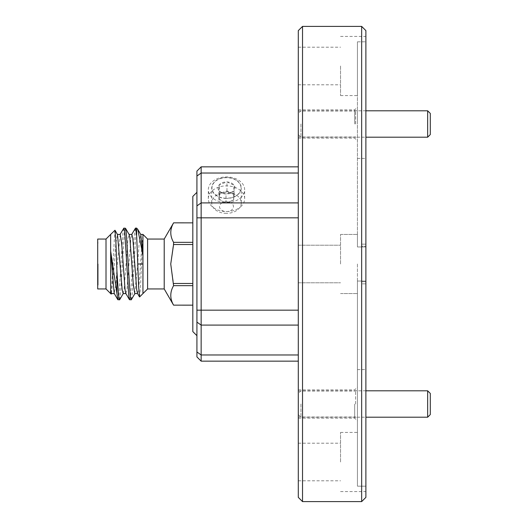 <?xml version="1.0" encoding="UTF-8"?>
<svg xmlns="http://www.w3.org/2000/svg" width="528" height="528" viewBox="0 0 528 528"><rect width="100%" height="100%" fill="white"/><g stroke="black" fill="none" stroke-linecap="round" stroke-linejoin="round"><path stroke-width="0.4" stroke-dasharray="2.64 1.98" d="M229.832 201.59A7.392 5.227 0 0 1 222.453 201.307A7.392 5.227 0 0 1 219.113 196.64A7.392 5.227 0 0 1 223.159 192.265A7.392 5.227 0 0 1 230.538 192.555A7.392 5.227 0 0 1 233.878 197.215A7.392 5.227 0 0 1 229.832 201.59L226.024 202.957L218.882 199.657L219.351 193.624L226.967 190.905L234.109 194.205L233.64 200.231L229.832 201.59M221.826 193.024A8.534 6.032 0 0 1 218.882 190.694A8.534 6.032 0 0 1 219.351 184.668A8.534 6.032 0 0 1 226.967 181.942A8.534 6.032 0 0 1 234.109 185.242A8.534 6.032 0 0 1 233.64 191.268A8.534 6.032 0 0 1 226.492 194A8.534 6.032 0 0 1 226.024 193.994A8.534 6.032 0 0 1 221.826 193.024M222.453 193.156L218.882 190.694L219.351 184.668L226.967 181.942L234.109 185.242L233.64 191.268L226.492 194L222.453 193.156M220.658 203.94A6.97 4.93 0 0 1 230.307 202.508A6.97 4.93 0 0 1 232.333 209.332A6.97 4.93 0 0 1 222.684 210.764A6.97 4.93 0 0 1 220.658 203.94M241.699 205.748A18.163 12.844 0 0 1 221.311 211.028A18.163 12.844 0 0 1 208.329 198.719A18.163 12.844 0 0 1 211.292 191.697A18.163 12.844 0 0 1 231.68 186.41A18.163 12.844 0 0 1 244.655 198.719A18.163 12.844 0 0 1 241.699 205.748M241.699 196.792A18.163 12.844 0 0 1 221.311 202.079A18.163 12.844 0 0 1 208.329 189.77A18.163 12.844 0 0 1 211.292 182.741A18.163 12.844 0 0 1 231.68 177.454A18.163 12.844 0 0 1 244.655 189.77A18.163 12.844 0 0 1 241.699 196.792M238.663 193.585A14.533 10.276 0 0 1 218.546 196.568A14.533 10.276 0 0 1 214.328 182.351A14.533 10.276 0 0 1 234.445 179.368A14.533 10.276 0 0 1 238.663 193.585M219.351 193.624L219.351 184.668M226.967 190.905L226.967 181.942M234.109 194.205L234.109 185.242M233.64 200.231L233.64 191.268M226.024 202.957L226.024 193.994M218.882 199.657L218.882 190.694M430.3 414.566L430.3 393.446M427.66 390.806L427.66 417.206M298.3 404.006L298.3 418.156L298.3 404.006M300.94 404.006L300.94 417.206L300.94 404.006M430.3 134.554L430.3 113.434M427.66 110.794L427.66 137.194M298.3 123.994L298.3 109.844L298.3 123.994M300.94 123.994L300.94 137.194L300.94 123.994M139.603 296.927L140.501 286.909L142.943 234.412M114.873 230.195L111.316 294.063L114.398 264L115.87 243.032L117.52 234.597M164.215 288.948L164.215 239.052M192.819 222.862L192.819 242.345L192.819 222.842L173.58 222.842C169.851 229.33 169.851 235.825 173.58 242.345L170.742 264L173.58 283.49L192.819 283.49L192.819 244.51L192.819 283.49M147.589 288.948L147.589 239.052M97.7 288.948L97.7 239.052M106.009 288.948L106.009 239.052M98.122 264L98.122 285.074L98.122 264M137.458 293.403L138.646 289.621L140.587 264C141.379 250.021 142.164 240.596 142.943 235.726L142.943 293.588M134.765 293.588L137.676 264L139.095 243.718L140.804 234.597M125.816 293.403L127.004 289.621L130.885 238.379L131.855 234.412M123.123 293.588L124.093 289.621L127.974 238.379L129.162 234.597M120.219 234.412L117.308 264L115.837 284.922L114.18 293.403M192.819 196.416L192.819 331.584M196.924 264L196.924 192.311L196.924 264M226.492 198.422A14.784 10.454 0 0 1 211.708 187.968A14.784 10.454 0 0 1 226.492 177.514A14.784 10.454 0 0 1 241.276 187.968A14.784 10.454 0 0 1 226.492 198.422M226.492 213.358A14.784 10.454 0 0 1 211.708 202.904A14.784 10.454 0 0 1 226.492 192.449A14.784 10.454 0 0 1 241.276 202.904A14.784 10.454 0 0 1 226.492 213.358M365.884 497.376L365.884 30.624M361.66 26.4L361.66 501.6M298.3 30.624L298.3 497.376M302.524 501.6L302.524 26.4M357.436 404.006L357.436 387.11L357.436 404.006M354.691 404.006L354.691 418.156L354.691 404.006M357.436 123.994L357.436 107.098L357.436 123.994M354.691 123.994L354.691 109.844L354.691 123.994M355.641 404.006L355.641 391.017L355.641 404.006M355.641 123.994L355.641 111.005L355.641 123.994M340.54 462L340.54 432.432L340.54 462M298.3 462L298.3 443.203L298.3 462M340.54 264L340.54 234.432L340.54 264M340.54 66L340.54 95.568L340.54 66M298.3 66L298.3 47.203L298.3 66M357.436 462L357.436 432.432L357.436 486.163L365.884 486.163L365.884 281.041L357.436 281.041L365.884 281.041L365.884 486.163L357.436 486.163L357.436 281.041L357.436 462M365.884 246.959L357.436 246.959L357.436 234.432L357.436 246.959L365.884 246.959L365.884 36.432L365.884 41.837L357.436 41.837L357.436 66L357.436 41.837L365.884 41.837L365.884 246.959M357.436 264L357.436 369.6L357.436 264M365.884 244.147L361.66 244.147L365.884 244.147L365.884 281.741L365.884 244.147M357.436 41.837L357.436 246.959L357.436 41.837M298.3 264L298.3 282.797L298.3 264M298.3 217.833L298.3 310.167L298.3 166.848L298.3 217.833L201.148 217.833L201.148 166.848L298.3 166.848M298.3 310.167L298.3 361.152L298.3 310.167L201.148 310.167L201.148 217.833L196.924 217.833L196.924 356.928L201.148 361.152L298.3 361.152M365.884 486.163L365.884 491.568L365.884 486.163M365.884 264L365.884 158.4L365.884 264M201.148 166.848L196.924 171.072L196.924 217.833M357.436 66L357.436 95.568L357.436 66M365.884 283.853L365.884 281.741L365.884 283.853L361.66 283.853L365.884 283.853M201.148 361.152L201.148 310.167L196.924 310.167M361.66 246.259L361.66 281.741L361.66 244.147L361.66 246.259L365.884 246.259L361.66 246.259M361.66 283.853L361.66 281.741L361.66 283.853M192.819 305.138L192.819 285.655L192.819 305.158L173.58 305.138C169.851 298.617 169.851 292.123 173.58 285.655L173.58 283.49M192.819 242.345L192.819 244.51L192.819 242.345L173.58 242.345M192.819 285.655L173.58 285.655M192.819 244.51L173.58 244.51M97.7 264L97.7 242.504L97.7 264M118.034 299.891L119.005 295.079L122.885 232.921L123.671 228.268M129.677 299.891L130.647 295.079L134.521 232.921L135.313 228.268M119.671 299.732L120.457 295.079L124.337 232.921L125.308 228.109M131.307 299.732L132.099 295.079L135.98 232.921L136.646 228.116M137.366 228.835L136.646 228.565M110.656 290.73L110.656 252.179M110.656 246.523L110.656 241.91M110.656 237.831L110.656 235.158M298.3 202.904L201.148 202.904L196.924 205.887M196.924 176.022L201.148 173.032L298.3 173.032M298.3 354.968L201.148 354.968L196.924 351.978M196.924 322.113L201.148 325.096L298.3 325.096M361.66 281.741L365.884 281.741L361.66 281.741M208.329 198.719L208.329 189.77M244.655 198.719L244.655 189.77M298.3 414.566L300.94 417.206L365.884 417.206M365.884 390.806L300.94 390.806L298.3 393.446M298.3 134.554L300.94 137.194L365.884 137.194M365.884 110.794L300.94 110.794L298.3 113.434M98.122 285.074L97.7 285.496M211.708 202.904L211.708 187.968M298.3 389.855L354.691 389.855L357.436 387.11M298.3 109.844L354.691 109.844L357.436 107.098M298.3 391.017L355.641 391.017L357.436 389.222M298.3 111.005L355.641 111.005L357.436 109.21M298.3 443.203L340.54 443.203M298.3 245.203L340.54 245.203L298.3 245.203M298.3 47.203L340.54 47.203M340.54 432.432L357.436 432.432M340.54 234.432L357.436 234.432L340.54 234.432M340.54 36.432L365.884 36.432M357.436 369.6L365.884 369.6M357.436 158.4L365.884 158.4M340.54 293.568L357.436 293.568L340.54 293.568M340.54 95.568L357.436 95.568M340.54 491.568L365.884 491.568M298.3 282.797L340.54 282.797L298.3 282.797M298.3 84.797L340.54 84.797M298.3 480.797L340.54 480.797M298.3 136.983L355.641 136.983L357.436 138.778M298.3 416.995L355.641 416.995L357.436 418.79M298.3 138.145L354.691 138.145L357.436 140.89M298.3 418.156L354.691 418.156L357.436 420.902M241.276 202.904L241.276 187.968M98.122 242.926L97.7 242.504"/><path stroke-width="0.79" d="M427.66 390.806L430.3 393.446L430.3 414.566L427.66 417.206L427.66 390.806L365.884 390.806M427.66 110.794L430.3 113.434L430.3 134.554L427.66 137.194L427.66 110.794L365.884 110.794M137.762 264L138.62 286.499L139.603 296.927L142.943 293.588L142.943 264L137.762 264L136.646 234.94L135.491 228.109L136.646 228.109M111.705 293.403L111.184 294.116L110.656 290.73L110.656 251.077L117.856 299.732L119.671 299.732L123.341 293.403M116.952 293.878L116.952 271.577L115.85 240.887L114.992 230.241L110.656 234.412L110.656 251.077L114.18 293.403L117.856 299.732M192.819 242.345L173.58 242.345C169.851 235.877 169.851 229.383 173.58 222.862L164.215 239.052L164.215 288.948L173.58 305.158C169.851 298.67 169.851 292.175 173.58 285.655L170.742 264L173.58 244.51L192.819 244.51M173.58 242.345L173.58 244.51M173.58 222.842L192.819 222.862L173.58 222.842M164.215 239.052L147.589 239.052L147.589 288.948L142.943 293.588M106.009 288.948L106.009 239.052L97.7 239.052L97.7 288.948L106.009 288.948L111.184 294.116M147.589 239.052L142.943 234.412L142.943 255.057L137.808 229.436L136.646 228.116M137.808 229.436L140.804 234.597L142.943 255.057L142.943 264M129.056 234.412L131.855 234.412L132.825 238.379L136.706 289.621L137.458 293.403L139.478 296.881M120.001 234.597L123.856 228.109L125.486 228.268L129.162 234.597L129.914 238.379L133.287 284.427L134.765 293.588L137.57 293.588M123.856 228.109L124.826 232.921L128.707 295.079L129.492 299.732L125.816 293.403L125.063 289.621L121.651 243.071L120.219 234.412L117.414 234.412M114.992 230.241L117.52 234.597L122.153 289.621L123.123 293.588L125.928 293.588M110.656 293.588L110.656 290.73L111.487 293.588L114.286 293.588M196.924 335.689L192.819 331.584L192.819 196.416L196.924 192.311M361.66 26.4L365.884 30.624L365.884 497.376L361.66 501.6L361.66 26.4L302.524 26.4L302.524 501.6L361.66 501.6M302.524 501.6L298.3 497.376L298.3 30.624L302.524 26.4M298.3 361.152L201.148 361.152L196.924 356.928L196.924 171.072L201.148 166.848L298.3 166.848M201.148 166.848L201.148 361.152M192.819 283.49L173.58 283.49M173.58 285.655L192.819 285.655M192.819 305.138L173.58 305.138L192.819 305.158M129.492 299.732L131.307 299.732L134.983 293.403M131.637 234.597L135.491 228.109M116.952 271.577L118.516 295.079L119.486 299.891M125.486 228.268L126.278 232.921L130.159 295.079L131.129 299.891M136.646 228.565L136.646 234.94M110.656 252.179L110.656 246.523M110.656 241.91L110.656 237.831M110.656 235.158L110.656 234.412L106.009 239.052M298.3 217.833L196.924 217.833M196.924 310.167L298.3 310.167M298.3 173.032L201.148 173.032L196.924 176.022M196.924 205.887L201.148 202.904L298.3 202.904M298.3 325.096L201.148 325.096L196.924 322.113M196.924 351.978L201.148 354.968L298.3 354.968M427.66 417.206L365.884 417.206M427.66 137.194L365.884 137.194M142.943 234.412L140.699 234.412M164.215 288.948L147.589 288.948"/></g></svg>
